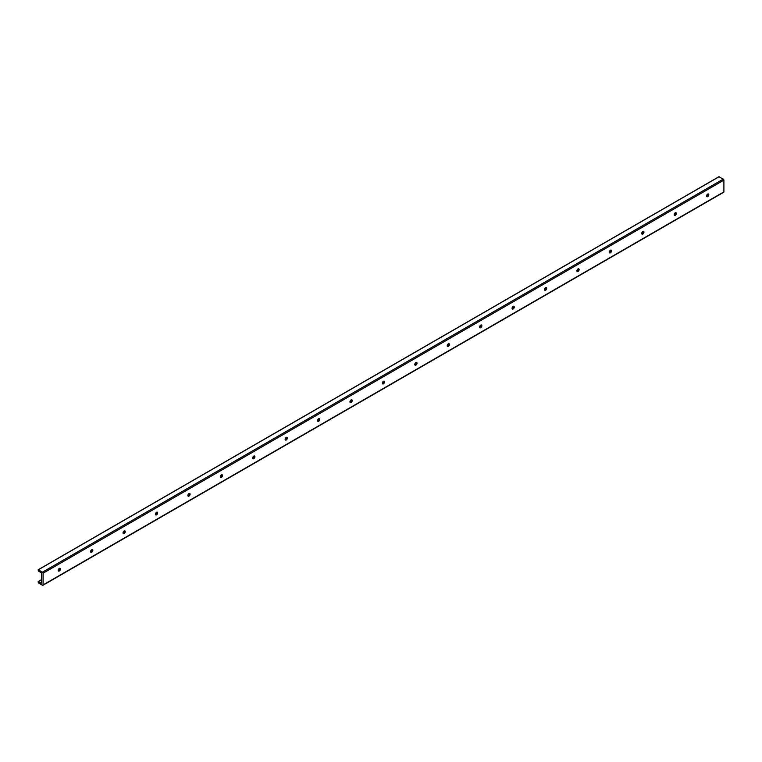 <?xml version="1.0" encoding="UTF-8"?>
<svg xmlns="http://www.w3.org/2000/svg" width="762" height="762" viewBox="0 0 762 762"><rect width="100%" height="100%" fill="white"/><g stroke="black" fill="none" stroke-linecap="round" stroke-linejoin="round"><path stroke-width="1.14" d="M706.812 196.577A3.296 1.905 120 0 0 708.308 193.986M708.26 193.919A1.572 0.914 -60 0 1 708.422 194.491A1.572 0.914 -60 0 1 707.307 196.425A1.572 0.914 -60 0 1 706.736 196.567M707.688 196.644A1.572 0.914 -60 0 1 706.898 196.72A1.572 0.914 -60 0 1 706.66 195.463A1.572 0.914 -60 0 1 707.688 194.072A1.572 0.914 -60 0 1 708.479 193.996A1.572 0.914 -60 0 1 708.717 195.253A1.572 0.914 -60 0 1 707.688 196.644M674.389 215.294A3.296 1.905 120 0 0 675.884 212.703M675.846 212.636A1.572 0.914 -60 0 1 675.999 213.208A1.572 0.914 -60 0 1 674.884 215.141A1.572 0.914 -60 0 1 674.313 215.284M675.275 215.36A1.572 0.914 -60 0 1 674.484 215.436A1.572 0.914 -60 0 1 674.237 214.179A1.572 0.914 -60 0 1 675.275 212.788A1.572 0.914 -60 0 1 676.056 212.712A1.572 0.914 -60 0 1 676.304 213.97A1.572 0.914 -60 0 1 675.275 215.36M641.975 234.01A3.296 1.905 120 0 0 643.461 231.419M643.423 231.362A1.572 0.914 -60 0 1 643.576 231.924A1.572 0.914 -60 0 1 642.461 233.858A1.572 0.914 -60 0 1 641.89 234.001M642.852 234.077A1.572 0.914 -60 0 1 642.061 234.153A1.572 0.914 -60 0 1 641.823 232.896A1.572 0.914 -60 0 1 642.852 231.505A1.572 0.914 -60 0 1 643.642 231.429A1.572 0.914 -60 0 1 643.88 232.686A1.572 0.914 -60 0 1 642.852 234.077M609.552 252.727A3.296 1.905 120 0 0 611.048 250.146M611 250.079A1.572 0.914 -60 0 1 611.162 250.641A1.572 0.914 -60 0 1 610.048 252.574A1.572 0.914 -60 0 1 609.476 252.727M610.429 252.793A1.572 0.914 -60 0 1 609.638 252.879A1.572 0.914 -60 0 1 609.4 251.612A1.572 0.914 -60 0 1 610.429 250.222A1.572 0.914 -60 0 1 611.219 250.146A1.572 0.914 -60 0 1 611.457 251.412A1.572 0.914 -60 0 1 610.429 252.793M577.129 271.443A3.296 1.905 120 0 0 578.625 268.862M578.587 268.796A1.572 0.914 -60 0 1 578.739 269.357A1.572 0.914 -60 0 1 577.625 271.291A1.572 0.914 -60 0 1 577.053 271.443M578.015 271.51A1.572 0.914 -60 0 1 577.225 271.596A1.572 0.914 -60 0 1 576.977 270.329A1.572 0.914 -60 0 1 578.015 268.938A1.572 0.914 -60 0 1 578.796 268.862A1.572 0.914 -60 0 1 579.044 270.129A1.572 0.914 -60 0 1 578.015 271.51M544.716 290.16A3.296 1.905 120 0 0 546.202 287.579M546.163 287.512A1.572 0.914 -60 0 1 546.316 288.074A1.572 0.914 -60 0 1 545.201 290.008A1.572 0.914 -60 0 1 544.63 290.16M545.592 290.227A1.572 0.914 -60 0 1 544.801 290.312A1.572 0.914 -60 0 1 544.563 289.046A1.572 0.914 -60 0 1 545.592 287.655A1.572 0.914 -60 0 1 546.383 287.579A1.572 0.914 -60 0 1 546.621 288.846A1.572 0.914 -60 0 1 545.592 290.227M512.293 308.877A3.296 1.905 120 0 0 513.788 306.295M513.74 306.229A1.572 0.914 -60 0 1 513.902 306.8A1.572 0.914 -60 0 1 512.788 308.724A1.572 0.914 -60 0 1 512.216 308.877M513.169 308.953A1.572 0.914 -60 0 1 512.388 309.029A1.572 0.914 -60 0 1 512.14 307.762A1.572 0.914 -60 0 1 513.169 306.372A1.572 0.914 -60 0 1 513.959 306.295A1.572 0.914 -60 0 1 514.198 307.562A1.572 0.914 -60 0 1 513.169 308.953M479.87 327.593A3.296 1.905 120 0 0 481.365 325.012M481.327 324.945A1.572 0.914 -60 0 1 481.479 325.517A1.572 0.914 -60 0 1 480.365 327.441A1.572 0.914 -60 0 1 479.793 327.593M480.755 327.67A1.572 0.914 -60 0 1 479.965 327.746A1.572 0.914 -60 0 1 479.727 326.479A1.572 0.914 -60 0 1 480.755 325.088A1.572 0.914 -60 0 1 481.536 325.012A1.572 0.914 -60 0 1 481.784 326.279A1.572 0.914 -60 0 1 480.755 327.67M447.456 346.31A3.296 1.905 120 0 0 448.942 343.729M448.904 343.662A1.572 0.914 -60 0 1 449.066 344.233A1.572 0.914 -60 0 1 447.951 346.158A1.572 0.914 -60 0 1 447.38 346.31M448.332 346.386A1.572 0.914 -60 0 1 447.542 346.462A1.572 0.914 -60 0 1 447.304 345.196A1.572 0.914 -60 0 1 448.332 343.814A1.572 0.914 -60 0 1 449.123 343.729A1.572 0.914 -60 0 1 449.361 344.995A1.572 0.914 -60 0 1 448.332 346.386M415.033 365.027A3.296 1.905 120 0 0 416.528 362.445M416.481 362.379A1.572 0.914 -60 0 1 416.643 362.95A1.572 0.914 -60 0 1 415.528 364.874A1.572 0.914 -60 0 1 414.957 365.027M415.909 365.103A1.572 0.914 -60 0 1 415.128 365.179A1.572 0.914 -60 0 1 414.88 363.912A1.572 0.914 -60 0 1 415.909 362.531A1.572 0.914 -60 0 1 416.7 362.445A1.572 0.914 -60 0 1 416.938 363.712A1.572 0.914 -60 0 1 415.909 365.103M382.61 383.743A3.296 1.905 120 0 0 384.105 381.162M384.067 381.095A1.572 0.914 -60 0 1 384.219 381.667A1.572 0.914 -60 0 1 383.105 383.6A1.572 0.914 -60 0 1 382.534 383.743M383.496 383.819A1.572 0.914 -60 0 1 382.705 383.896A1.572 0.914 -60 0 1 382.467 382.629A1.572 0.914 -60 0 1 383.496 381.248A1.572 0.914 -60 0 1 384.277 381.162A1.572 0.914 -60 0 1 384.524 382.429A1.572 0.914 -60 0 1 383.496 383.819M350.196 402.469A3.296 1.905 120 0 0 351.692 399.879M351.644 399.812A1.572 0.914 -60 0 1 351.806 400.383A1.572 0.914 -60 0 1 350.691 402.317A1.572 0.914 -60 0 1 350.12 402.46M351.072 402.536A1.572 0.914 -60 0 1 350.282 402.612A1.572 0.914 -60 0 1 350.044 401.355A1.572 0.914 -60 0 1 351.072 399.964A1.572 0.914 -60 0 1 351.863 399.888A1.572 0.914 -60 0 1 352.101 401.145A1.572 0.914 -60 0 1 351.072 402.536M317.773 421.186A3.296 1.905 120 0 0 319.268 418.595M319.221 418.529A1.572 0.914 -60 0 1 319.383 419.1A1.572 0.914 -60 0 1 318.268 421.034A1.572 0.914 -60 0 1 317.697 421.176M318.649 421.253A1.572 0.914 -60 0 1 317.868 421.329A1.572 0.914 -60 0 1 317.621 420.072A1.572 0.914 -60 0 1 318.649 418.681A1.572 0.914 -60 0 1 319.44 418.605A1.572 0.914 -60 0 1 319.678 419.862A1.572 0.914 -60 0 1 318.649 421.253M285.359 439.903A3.296 1.905 120 0 0 286.845 437.312M286.807 437.245A1.572 0.914 -60 0 1 286.96 437.817A1.572 0.914 -60 0 1 285.845 439.75A1.572 0.914 -60 0 1 285.274 439.893M286.236 439.969A1.572 0.914 -60 0 1 285.445 440.045A1.572 0.914 -60 0 1 285.207 438.788A1.572 0.914 -60 0 1 286.236 437.398A1.572 0.914 -60 0 1 287.017 437.321A1.572 0.914 -60 0 1 287.264 438.579A1.572 0.914 -60 0 1 286.236 439.969M252.936 458.619A3.296 1.905 120 0 0 254.432 456.028M254.384 455.962A1.572 0.914 -60 0 1 254.546 456.533A1.572 0.914 -60 0 1 253.432 458.467A1.572 0.914 -60 0 1 252.86 458.61M253.813 458.686A1.572 0.914 -60 0 1 253.022 458.762A1.572 0.914 -60 0 1 252.784 457.505A1.572 0.914 -60 0 1 253.813 456.114A1.572 0.914 -60 0 1 254.603 456.038A1.572 0.914 -60 0 1 254.841 457.295A1.572 0.914 -60 0 1 253.813 458.686M220.513 477.336A3.296 1.905 120 0 0 222.009 474.755M221.961 474.688A1.572 0.914 -60 0 1 222.123 475.25A1.572 0.914 -60 0 1 221.009 477.183A1.572 0.914 -60 0 1 220.437 477.326M221.39 477.403A1.572 0.914 -60 0 1 220.609 477.479A1.572 0.914 -60 0 1 220.361 476.221A1.572 0.914 -60 0 1 221.39 474.831A1.572 0.914 -60 0 1 222.18 474.755A1.572 0.914 -60 0 1 222.418 476.012A1.572 0.914 -60 0 1 221.39 477.403M188.1 496.052A3.296 1.905 120 0 0 189.586 493.471M189.548 493.405A1.572 0.914 -60 0 1 189.7 493.967A1.572 0.914 -60 0 1 188.585 495.9A1.572 0.914 -60 0 1 188.014 496.052M188.976 496.119A1.572 0.914 -60 0 1 188.185 496.205A1.572 0.914 -60 0 1 187.947 494.938A1.572 0.914 -60 0 1 188.976 493.547A1.572 0.914 -60 0 1 189.757 493.471A1.572 0.914 -60 0 1 190.005 494.738A1.572 0.914 -60 0 1 188.976 496.119M155.677 514.769A3.296 1.905 120 0 0 157.172 512.188M157.124 512.121A1.572 0.914 -60 0 1 157.286 512.683A1.572 0.914 -60 0 1 156.172 514.617A1.572 0.914 -60 0 1 155.6 514.769M156.553 514.836A1.572 0.914 -60 0 1 155.762 514.922A1.572 0.914 -60 0 1 155.524 513.655A1.572 0.914 -60 0 1 156.553 512.264A1.572 0.914 -60 0 1 157.343 512.188A1.572 0.914 -60 0 1 157.582 513.455A1.572 0.914 -60 0 1 156.553 514.836M123.254 533.486A3.296 1.905 120 0 0 124.749 530.904M124.701 530.838A1.572 0.914 -60 0 1 124.863 531.409A1.572 0.914 -60 0 1 123.749 533.333A1.572 0.914 -60 0 1 123.177 533.486M124.13 533.562A1.572 0.914 -60 0 1 123.349 533.638A1.572 0.914 -60 0 1 123.101 532.371A1.572 0.914 -60 0 1 124.13 530.981A1.572 0.914 -60 0 1 124.92 530.904A1.572 0.914 -60 0 1 125.168 532.171A1.572 0.914 -60 0 1 124.13 533.562M90.84 552.202A3.296 1.905 120 0 0 92.326 549.621M92.288 549.554A1.572 0.914 -60 0 1 92.44 550.126A1.572 0.914 -60 0 1 91.326 552.05A1.572 0.914 -60 0 1 90.754 552.202M91.716 552.279A1.572 0.914 -60 0 1 90.926 552.355A1.572 0.914 -60 0 1 90.688 551.088A1.572 0.914 -60 0 1 91.716 549.697A1.572 0.914 -60 0 1 92.507 549.621A1.572 0.914 -60 0 1 92.745 550.888A1.572 0.914 -60 0 1 91.716 552.279M58.417 570.919A3.296 1.905 120 0 0 59.912 568.338M59.865 568.271A1.572 0.914 -60 0 1 60.027 568.843A1.572 0.914 -60 0 1 58.912 570.767A1.572 0.914 -60 0 1 58.341 570.919M59.293 570.995A1.572 0.914 -60 0 1 58.503 571.071A1.572 0.914 -60 0 1 58.264 569.805A1.572 0.914 -60 0 1 59.293 568.414A1.572 0.914 -60 0 1 60.084 568.338A1.572 0.914 -60 0 1 60.322 569.605A1.572 0.914 -60 0 1 59.293 570.995M41.481 581.301L41.481 573.443A0.857 0.495 -120 0 0 40.548 572.319L38.348 571.043L38.167 569.757L42.472 572.157A0.857 0.495 60 0 1 43.082 573.214L43.082 584.911A0.857 0.495 60 0 1 42.472 585.264L38.348 582.882L38.167 581.596L40.548 582.892A0.857 0.495 -120 0 0 41.481 582.835L41.481 581.301M723.29 192.195A0.857 0.495 -120 0 0 723.9 191.853L723.9 180.146A0.857 0.495 -120 0 0 723.29 179.099L718.918 176.851M41.481 582.349L40.548 582.892M719.157 176.708L38.348 569.776M723.29 179.099L42.472 572.157M723.9 180.146L43.082 573.214M723.9 191.853L43.082 584.911M707.927 195.034L706.584 195.805M675.503 213.751L674.17 214.522M643.08 232.467L641.747 233.239M610.667 251.184L609.324 251.955M578.244 269.91L576.91 270.672M545.821 288.627L544.487 289.398M513.407 307.343L512.074 308.115M480.984 326.06L479.65 326.831M448.561 344.776L447.227 345.548M416.147 363.493L414.814 364.265M383.724 382.21L382.391 382.981M351.301 400.926L349.968 401.698M318.887 419.643L317.554 420.414M286.464 438.36L285.131 439.131M254.041 457.076L252.708 457.848M221.628 475.793L220.294 476.564M189.205 494.519L187.871 495.281M156.781 513.236L155.448 514.007M124.368 531.952L123.034 532.724M91.945 550.669L90.611 551.44M59.531 569.385L58.188 570.157M41.481 579.806L38.348 581.616M718.985 176.689L38.167 569.757M723.719 192.243L42.91 585.311M707.993 194.881L706.603 195.682M675.58 213.598L674.189 214.398M643.157 232.315L641.766 233.115M610.733 251.031L609.352 251.831M578.32 269.748L576.929 270.548M545.897 288.465L544.506 289.265M513.474 307.181L512.093 307.981M481.06 325.898L479.669 326.698M448.637 344.615L447.246 345.415M416.223 363.331L414.833 364.131M383.8 382.048L382.41 382.857M351.377 400.764L349.987 401.574M318.964 419.481L317.573 420.291M286.541 438.207L285.15 439.007M254.117 456.924L252.727 457.724M221.704 475.64L220.313 476.44M189.281 494.357L187.89 495.157M156.858 513.074L155.467 513.874M124.444 531.79L123.053 532.59M92.021 550.507L90.63 551.307M59.598 569.224L58.207 570.024M41.481 579.682L38.167 581.596"/></g></svg>
